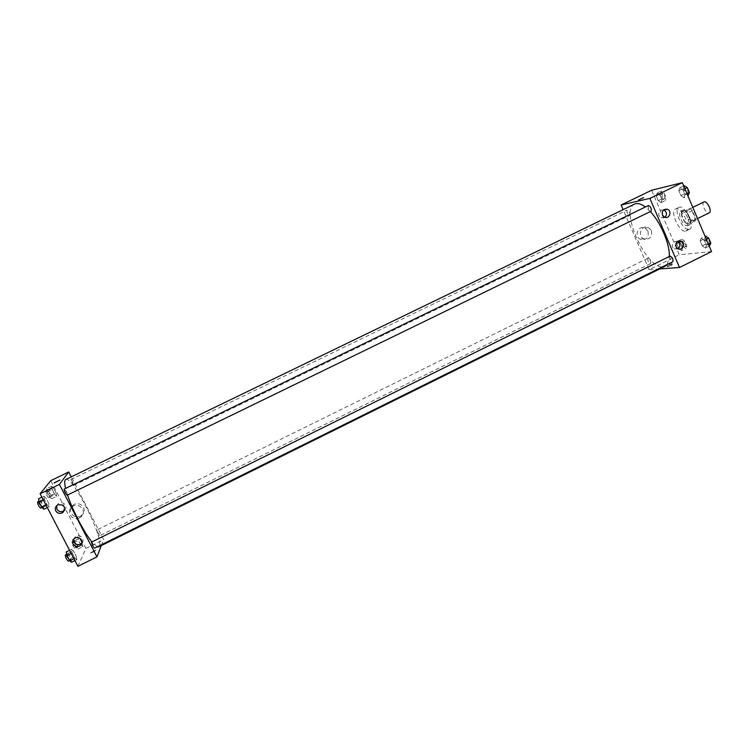 <?xml version="1.0" encoding="UTF-8"?>
<svg xmlns="http://www.w3.org/2000/svg" width="749" height="749" viewBox="0 0 749 749"><rect width="100%" height="100%" fill="white"/><g stroke="black" fill="none" stroke-linecap="round" stroke-linejoin="round"><path stroke-width="0.56" stroke-dasharray="3.75 2.81" d="M703.929 201.94C700.858 203.11 705.708 213.783 708.919 212.922M693.462 220.506L693.789 220.403C696.954 219.195 691.346 207.745 688.453 209.505C685.475 210.628 690.344 221.32 693.462 220.506M689.876 219.345L686.58 211.602L686.693 209.299L690.428 208.587L692.357 210.525L695.681 218.362L695.549 220.665L691.786 221.283L689.876 219.345L684.726 221.863L681.431 214.12L686.58 211.602M692.357 210.525L687.151 213.072L690.484 220.918L695.681 218.362M695.549 220.665L690.363 223.211L686.627 223.811L691.786 221.283M690.363 223.211L690.484 220.918M687.151 213.072L685.232 211.134L690.428 208.587M681.431 214.12L681.534 211.817L685.232 211.134M684.726 221.863L686.627 223.811M689.483 216.882C691.055 220.983 691.065 223.605 689.52 224.756C685.681 227.05 678.229 211.845 682.395 210.216C684.736 209.776 687.105 212.004 689.483 216.882M687.751 217.734C685.363 212.847 683.004 210.628 680.663 211.059C676.759 212.538 683.247 226.769 687.357 225.739L687.788 225.608C689.333 224.457 689.323 221.835 687.751 217.734M681.534 211.817L686.693 209.299M688.93 229.437L689.604 229.222C695.849 226.872 684.595 203.915 678.912 207.407C673.061 209.636 682.751 230.917 688.93 229.437M685.475 231.132L686.15 230.926C692.348 228.595 681.094 205.619 675.458 209.093C669.643 211.302 679.343 232.593 685.475 231.132M711.55 251.58L679.277 254.782L651.649 190.227M701.223 238.229L704.369 240.429L706.457 245.344L705.38 248.031L702.244 245.822L700.175 240.935L701.223 238.229L704.369 240.429L706.457 245.344L705.38 248.031L702.244 245.822L700.175 240.935L701.223 238.229L705.081 236.328M684.006 197.689L680.935 195.658L678.837 190.723L679.802 187.774L682.882 189.787L684.998 194.768L684.006 197.689L680.935 195.658L678.837 190.723L679.802 187.774L682.882 189.787L684.998 194.768L684.006 197.689L687.9 195.798M661.142 202.605L658.296 200.648L656.283 195.948L657.107 193.158L659.953 195.096L661.985 199.833L661.142 202.605L658.296 200.648L656.283 195.948L657.107 193.158L659.953 195.096L661.985 199.833L661.142 202.605L665.384 200.545L662.528 198.597L660.515 193.897L661.348 191.098L664.223 193.027L666.245 197.773L665.384 200.545M684.792 241.253L680.569 243.341L678.154 241.59L680.569 243.341L682.573 248.022L681.656 250.578L678.753 248.453L676.759 243.799L677.564 241.487L676.759 243.799L680.953 241.74L681.871 239.156L684.792 241.253L686.796 245.944L685.859 248.499L682.938 246.384L680.953 241.74M677.658 241.234L681.871 239.156M638.523 199.992L643.691 197.633M648.044 231.179L645.086 228.089C638.625 224.775 633.607 235.954 640.105 239.203C646.256 240.457 648.906 237.779 648.044 231.179M659.654 268.938L649.121 269.706L679.277 254.782M649.121 269.706L623.14 209.645M651.452 230.636C652.313 237.293 649.645 239.989 643.447 238.725C636.912 235.458 641.968 224.194 648.465 227.537L651.452 230.636M671.067 265.539L672.377 264.444C669.531 265.202 667.874 265.989 667.406 266.813L671.067 265.539M670.664 264.603L667.003 265.886C667.471 265.062 669.138 264.275 671.984 263.517L670.664 264.603M663.67 209.889C659.85 209.72 658.287 211.639 658.998 215.665L661.03 217.781L664.915 217.304M677.414 241.421C673.454 241.009 671.806 242.901 672.471 247.095L674.053 248.958L678.154 248.827M648.044 258.227L647.885 258.274C647.464 260.689 648.353 262.459 650.544 263.592C651.04 261.429 650.207 259.641 648.044 258.227M648.428 205.507C647.819 207.904 648.681 209.804 651.012 211.209M670.074 256.102C669.494 258.368 670.364 260.24 672.696 261.719M629.591 215.515L629.703 215.478C630.162 213.034 629.31 211.237 627.128 210.076C626.604 212.342 627.428 214.148 629.591 215.515M634.665 204.065C619.47 210.001 646.453 269.415 663.034 266.794L665.112 266.232M667.162 264.5L669.353 256.458M650.319 211.574L645.366 206.996M65.715 479.538C72.147 474.932 103.914 537.726 99.411 546.03L98.709 546.892M97.276 546.826L91.921 541.92M67.532 495.033L65.584 488.395M96.771 530.049C97.258 532.492 98.213 534.402 99.626 535.769L96.771 530.049M64.105 489.116C65.706 490.614 66.727 492.636 67.176 495.173M91.575 542.089C93.082 543.502 94.084 545.506 94.589 548.109M73.702 485.389L70.79 479.632C72.279 481.083 73.252 483.002 73.702 485.389M101.33 545.59L103.634 539.636L71.239 476.86M77.765 536.818L79.534 538.259L82.072 543.137L82.858 546.62L81.098 545.216L82.858 546.62L82.072 543.137L79.534 538.259L77.765 536.818L78.542 540.291L77.765 536.818L72.775 539.28L73.524 542.763L76.08 547.688L77.868 549.083L77.1 545.59L74.563 540.712L72.775 539.28M80.817 544.682L78.542 540.291L80.817 544.682M51.559 486.335L53.46 488.011L56.025 492.954L56.709 496.259L54.817 494.612L52.233 489.621L51.559 486.335L52.233 489.621L54.817 494.612L56.709 496.259L56.025 492.954L53.46 488.011L51.559 486.335L46.513 488.779L47.168 492.084L49.762 497.064L51.681 498.703L51.016 495.389L48.442 490.445L46.513 488.779M43.816 496.213L45.867 497.935L48.573 503.131L49.256 506.661L47.224 504.966L44.491 499.723L43.816 496.213L44.491 499.723L47.224 504.966L49.256 506.661L48.573 503.131L45.867 497.935L43.816 496.213L41.878 497.149M77.924 566.338L85.92 548.408L50.763 480.652M76.847 559.634L74.966 558.22L72.269 553.043L71.483 549.326L73.374 550.787L76.042 555.917L76.847 559.634L76.042 555.917L73.374 550.787L71.483 549.326L72.269 553.043L74.966 558.22L76.847 559.634L74.928 560.589M64.545 510.247C68.627 506.446 62.532 500.089 58.225 503.684L56.727 505.641M81.95 542.847C85.536 538.765 79.113 533.119 75.153 536.874L73.692 539.261M80.377 516.155L81.847 515.19C88.644 509.844 79.488 499.611 72.962 505.303C66.67 509.957 73.496 519.918 80.377 516.155M85.92 548.408L103.634 539.636M90.479 552.874L90.648 553.034C93.691 551.985 95.441 550.955 95.919 549.953L90.479 552.874L95.919 549.944C95.441 550.955 93.691 551.976 90.648 553.034L90.479 552.874M79.431 517.896C72.494 521.697 65.612 511.651 71.96 506.961C78.542 501.221 87.783 511.53 80.92 516.922L79.431 517.896M54.143 482.908L59.864 480.034M76.791 547.013L76.726 547.088C75.078 545.506 74.142 543.568 73.917 541.284C75.406 542.613 76.37 544.523 76.791 547.013M73.524 542.763L78.542 540.291M76.08 547.688L81.098 545.216M77.868 549.083L82.858 546.62M77.1 545.59L81.388 543.474M74.563 540.712L79.534 538.259M74.797 548.006L74.731 548.071C73.074 546.498 72.138 544.56 71.913 542.267C73.421 543.596 74.376 545.506 74.797 548.006M50.586 496.606L50.539 496.653C48.854 495.061 47.889 493.123 47.655 490.838C49.228 492.252 50.211 494.181 50.586 496.606M47.168 492.084L52.233 489.621M49.762 497.064L54.817 494.612M51.681 498.703L56.709 496.259M51.016 495.389L56.025 492.954M48.442 490.445L53.46 488.011M48.573 497.589L48.516 497.626C46.831 496.044 45.867 494.106 45.633 491.812C47.224 493.226 48.198 495.155 48.573 497.589M71.586 562.237L70.809 558.511L68.131 553.371L66.212 551.929M70.453 560.065L70.378 560.149C68.599 558.501 67.616 556.46 67.429 554.026C69.03 555.402 70.031 557.406 70.453 560.065M69.554 550.281L71.483 549.326M71.258 553.539L72.269 553.043M73.954 558.717L74.966 558.22M70.809 558.511L76.042 555.917M68.131 553.371L73.374 550.787M65.313 555.075C66.923 556.432 67.934 558.445 68.346 561.104M43.948 509.245L43.283 505.706L40.568 500.501L38.499 498.787M42.796 507.036L42.74 507.082C40.923 505.435 39.912 503.394 39.706 500.959C41.401 502.42 42.431 504.442 42.796 507.036M43.47 500.22L44.491 499.723M46.204 505.463L47.224 504.966M47.318 507.607L49.256 506.661M43.283 505.706L48.573 503.131M40.568 500.501L45.867 497.935M37.572 501.989C39.276 503.45 40.315 505.472 40.671 508.075M685.017 246.524L685.195 246.477C685.728 244.015 684.839 242.245 682.545 241.187C681.936 243.378 682.76 245.157 685.017 246.524L685.204 246.468C685.738 244.005 684.858 242.245 682.554 241.178C681.946 243.369 682.77 245.148 685.026 246.515M680.569 243.341L682.573 248.022L686.796 245.944M682.573 248.022L681.656 250.578L685.859 248.499M681.656 250.578L678.753 248.453L682.938 246.384M678.753 248.453L676.759 243.799M664.532 198.551L664.653 198.513C665.234 196.023 664.382 194.234 662.097 193.139C661.461 195.442 662.275 197.249 664.532 198.551L664.663 198.504C665.243 196.013 664.4 194.225 662.107 193.13C661.47 195.433 662.285 197.24 664.541 198.541M657.107 193.158L661.348 191.098M659.953 195.096L664.223 193.027M661.985 199.833L666.245 197.773M658.296 200.648L662.528 198.597M656.283 195.948L660.515 193.897M709.771 245.85L706.625 243.65L704.556 238.772L705.624 236.057M708.9 243.781L709.097 243.725C709.724 241.112 708.788 239.268 706.298 238.191C705.595 240.504 706.466 242.376 708.9 243.781M704.369 240.429L706.391 239.427M706.457 245.344L708.479 244.343M705.38 248.031L709.237 246.121M702.244 245.822L706.625 243.65M700.175 240.935L704.556 238.772M708.91 243.781L709.116 243.715C709.734 241.103 708.807 239.259 706.316 238.182C705.614 240.504 706.476 242.367 708.91 243.781M688.443 195.536L685.354 193.514L683.266 188.57L684.24 185.621M687.554 193.439L687.694 193.392C688.378 190.752 687.479 188.87 684.998 187.756C684.268 190.209 685.12 192.1 687.554 193.439M679.802 187.774L683.697 185.883M682.882 189.787L684.923 188.785M684.998 194.768L687.039 193.766M680.935 195.658L685.354 193.514M678.837 190.723L683.266 188.57M687.573 193.429L687.704 193.382C688.387 190.742 687.498 188.86 685.017 187.756C684.277 190.199 685.129 192.09 687.573 193.429M692.806 207.379L688.453 209.505M697.553 218.558L693.789 220.403M687.788 225.608L689.52 224.756M680.663 211.059L682.395 210.216M686.15 230.926L689.604 229.222M675.458 209.093L678.912 207.407M640.105 239.203L643.447 238.725M645.086 228.089L648.465 227.537M672.377 264.444L671.984 263.517M667.406 266.813L667.003 265.886M664.522 217.144L661.03 217.781M677.62 248.556L674.053 248.958M647.885 258.274L96.818 529.992M650.544 263.592L99.626 535.769M73.664 485.427L629.703 215.478M70.79 479.632L627.128 210.076M57.102 505.322L58.225 503.684M74.17 538.774L75.153 536.874M72.962 505.303L71.96 506.961M81.847 515.19L80.92 516.922M74.731 548.071L76.726 547.088M71.913 542.267L73.917 541.284M48.516 497.626L50.539 496.653M45.633 491.812L47.655 490.838M69.535 560.561L70.378 560.149M66.717 554.382L67.429 554.026M41.86 507.513L42.74 507.082M38.967 501.315L39.706 500.959"/><path stroke-width="1.12" d="M708.919 212.922L709.256 212.81C712.524 211.555 706.925 200.133 703.929 201.94L692.806 207.379M623.14 209.645L621.127 204.983L651.649 190.227L682.33 182.662L711.55 251.58L679.521 267.496L659.654 268.938M677.676 241.253L678.154 241.59L677.648 241.272M643.691 197.633L638.523 199.992M621.127 204.983L649.889 198.382L682.33 182.662M662.472 215.01C661.798 210.787 663.455 208.877 667.443 209.289C672.396 211.031 669.241 219.523 664.522 217.144L662.472 215.01M676.029 246.683C675.448 242.161 677.255 240.326 681.44 241.178C686.093 243.547 681.993 251.486 677.62 248.556L676.029 246.683M649.889 198.382L679.521 267.496M664.915 217.304C667.265 214.457 666.938 212.014 663.932 209.982L663.67 209.889M678.154 248.827C680.579 246.29 680.476 243.893 677.845 241.627L677.414 241.421M651.012 211.209L651.143 211.171C651.696 208.578 650.787 206.687 648.428 205.507L64.105 489.116C64.414 491.494 65.416 493.525 67.129 495.22L651.143 211.171M672.696 261.719L672.883 261.663C673.379 259.098 672.443 257.244 670.074 256.102L91.575 542.089C91.865 544.467 92.848 546.498 94.524 548.193L672.883 261.663M97.276 546.826L98.709 546.892L665.112 266.232L667.162 264.5M669.353 256.458C669.943 244.249 660.796 222.603 650.319 211.574M645.366 206.996C641.022 203.756 637.446 202.782 634.665 204.065L65.715 479.538C64.414 480.231 64.367 483.189 65.584 488.395M91.921 541.92C84.272 532.773 72.475 510.135 67.532 495.033M96.949 556.881L59.414 484.416L40.109 493.76L77.924 566.338L96.949 556.881L101.33 545.59M71.239 476.86L68.721 471.973L59.414 484.416M57.945 504.807C64.245 504.423 65.94 506.933 63.038 512.335C60.117 514.076 57.692 513.608 55.772 510.94C54.846 508.796 55.286 506.923 57.102 505.322L57.945 504.807M79.394 546.105C76.698 547.135 74.591 546.489 73.065 544.186C72.176 542.182 72.55 540.375 74.17 538.774C78.542 534.683 85.105 541.527 80.499 545.356L79.394 546.105M68.721 471.973L50.763 480.652L40.109 493.76M56.727 505.641L56.896 509.254C58.806 511.904 61.203 512.363 64.105 510.64L64.545 510.247M73.692 539.261L74.048 542.239C76.052 544.954 78.514 545.347 81.426 543.399L81.95 542.847M59.845 480.1L54.293 482.918L59.845 480.1M59.864 480.034L54.143 482.908M69.554 550.281L66.212 551.929L66.979 555.655L69.676 560.832L71.586 562.237L74.928 560.589M66.979 555.655L71.258 553.539M69.676 560.832L73.954 558.717M68.346 561.104L68.271 561.188C66.492 559.55 65.5 557.509 65.313 555.075L66.717 554.382M41.878 497.149L38.499 498.787L39.145 502.317L41.888 507.569L43.948 509.245L47.318 507.607M39.145 502.317L43.47 500.22M41.888 507.569L46.204 505.463M40.671 508.075L40.615 508.122C38.789 506.474 37.778 504.433 37.572 501.989L38.967 501.315M705.081 236.328L705.624 236.057L708.779 238.238L710.867 243.163L709.237 246.121M706.391 239.427L708.779 238.238M708.479 244.343L710.867 243.163M683.697 185.883L684.24 185.621L687.339 187.625L689.445 192.596L687.9 195.798M684.923 188.785L687.339 187.625M687.039 193.766L689.445 192.596M709.256 212.81L697.553 218.558M667.443 209.289L663.932 209.982M681.44 241.178L677.845 241.627M63.038 512.335L64.105 510.64M80.499 545.356L81.426 543.399M68.271 561.188L69.535 560.561M40.615 508.122L41.86 507.513"/></g></svg>
